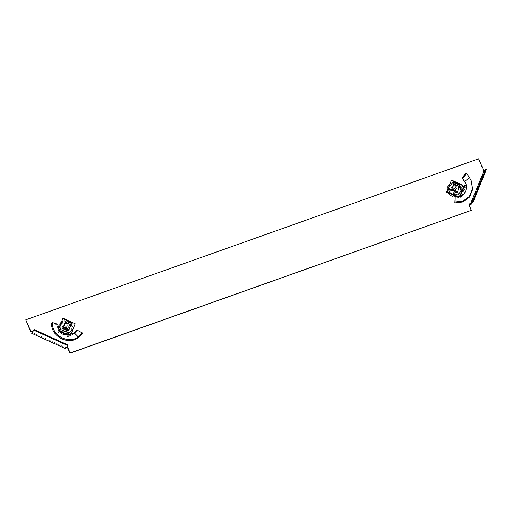 <?xml version="1.0" encoding="UTF-8"?>
<svg xmlns="http://www.w3.org/2000/svg" width="512" height="512" viewBox="0 0 512 512"><rect width="100%" height="100%" fill="white"/><g stroke="black" fill="none" stroke-linecap="round" stroke-linejoin="round"><path stroke-width="0.38" stroke-dasharray="2.56 1.92" d="M60.614 329.574A6.176 5.683 38.1 0 0 65.472 333.402A6.176 5.683 38.1 0 0 70.944 331.437A6.176 5.683 38.1 0 0 71.565 325.677A6.176 5.683 38.1 0 0 66.707 321.85A6.176 5.683 38.1 0 0 61.229 323.814A6.176 5.683 38.1 0 0 60.614 329.574M71.744 325.446A6.176 5.683 -141.9 0 1 71.13 331.206A6.176 5.683 -141.9 0 1 65.651 333.171A6.176 5.683 -141.9 0 1 60.794 329.344A6.176 5.683 -141.9 0 1 61.414 323.584A6.176 5.683 -141.9 0 1 66.893 321.619A6.176 5.683 -141.9 0 1 71.744 325.446M460.115 187.507A6.176 5.683 -141.9 0 1 459.501 193.261A6.176 5.683 -141.9 0 1 454.022 195.226A6.176 5.683 -141.9 0 1 449.165 191.398A6.176 5.683 -141.9 0 1 449.786 185.638A6.176 5.683 -141.9 0 1 455.264 183.674A6.176 5.683 -141.9 0 1 460.115 187.507M449.344 191.168A6.176 5.683 38.1 0 0 454.202 195.002A6.176 5.683 38.1 0 0 459.68 193.037A6.176 5.683 38.1 0 0 460.301 187.277A6.176 5.683 38.1 0 0 455.443 183.443A6.176 5.683 38.1 0 0 449.965 185.408A6.176 5.683 38.1 0 0 449.344 191.168M482.88 171.558L483.347 170.182L478.451 159.021L25.6 320.058M482.694 171.782L484.051 172.403L471.014 204.506M471.219 210.528L469.005 205.491L469.734 203.917M32.115 332.403L66.01 347.814L66.272 347.168L66.445 347.565M66.086 347.398L65.568 348.685M66.272 347.168L66.624 347.334M486.4 169.408L484.051 172.403M68.173 345.05L66.01 347.814M70.278 335.597L70.31 334.483L70.285 335.571L59.347 331.123C62.093 334.413 65.638 335.789 69.99 335.251M68.512 330.835L68.154 331.296L62.387 328.678L62.752 328.218M65.139 322.835L70.726 325.376L68.384 330.726M68.365 330.771L68.154 331.296M70.726 325.376L68.806 330.106M64.966 322.758L64.608 323.219L70.368 325.837M62.387 328.678L64.608 323.219M59.238 330.899L58.963 331.251L58.035 329.568L56.928 324.819L57.773 324.288M56.928 324.819L51.744 323.053M58.963 331.251L59.622 330.458L58.963 331.251M59.482 330.202L58.47 332.102L59.142 331.245L59.667 329.958M58.47 332.102L59.315 329.888L59.174 330.586L69.35 335.206L69.728 334.624A1.498 1.376 38.1 0 1 70.157 334.368L70.374 334.291M58.957 330.349A1.498 1.376 38.1 0 0 58.835 329.843L59.104 329.498M58.624 328.55L58.451 328.979L58.688 328.678M58.451 328.979L58.835 329.843M70.656 334.528L74.829 324.25L62.624 318.707M74.829 324.25L75.187 323.795M69.728 334.624L68.467 336.954L69.37 335.078A1.498 1.376 38.1 0 1 69.798 334.829L70.349 334.637M68.64 336.73L70.509 333.363M69.402 335.136L70.208 334.112M69.683 335.392L70.15 335.302M70.362 334.758L70.291 335.597M70.477 335.757L74.605 333.338L78.515 337.53M75.334 331.878L75.917 332.032L74.605 333.338M75.917 332.032L77.446 330.029M81.709 332.576L82.611 333.101M68.467 336.954L58.291 332.326M66.739 325.325C65.28 324.454 63.789 324.986 62.259 326.912C61.99 329.414 62.65 330.925 64.25 331.443C65.709 332.314 67.2 331.782 68.73 329.856C68.998 327.354 68.339 325.843 66.739 325.325M72.813 330.778A7.482 6.886 -141.9 0 1 71.744 332.531A7.482 6.886 -141.9 0 1 62.445 333.581A7.482 6.886 -141.9 0 1 59.258 324.614A7.482 6.886 -141.9 0 1 59.974 323.302A7.482 6.886 -141.9 0 1 69.363 321.645A7.482 6.886 -141.9 0 1 72.813 330.778M67.642 328.896L67.002 327.533A0.877 0.806 -141.9 0 1 66.733 328.198L67.322 329.683A2.246 2.067 38.1 0 0 67.642 328.896L66.074 328.179L66.675 326.688A2.246 2.067 38.1 0 0 65.843 326.31L65.235 327.802L63.661 327.085A2.246 2.067 38.1 0 0 63.341 327.872L64.915 328.589L64.314 330.08A2.246 2.067 38.1 0 0 65.146 330.458L65.747 328.966L67.322 329.683M60.275 325.075A6.362 5.856 -141.9 0 1 68.25 322.234A6.362 5.856 -141.9 0 1 71.795 330.317A6.362 5.856 -141.9 0 1 63.821 333.152A6.362 5.856 -141.9 0 1 60.275 325.075M71.066 330.381A5.811 5.35 38.1 0 0 68.589 323.418A5.811 5.35 38.1 0 0 61.376 324.23A5.811 5.35 38.1 0 0 60.544 325.594A5.811 5.35 38.1 0 0 63.219 332.685A5.811 5.35 38.1 0 0 70.509 331.398A5.811 5.35 38.1 0 0 71.066 330.381M67.002 327.533L66.675 326.688M65.843 326.31L66.08 326.707A0.877 0.806 -141.9 0 1 66.784 327.027M66.08 326.707L63.661 327.085M63.341 327.872L65.312 327.552A0.877 0.806 -141.9 0 1 65.581 326.886M71.603 329.632A5.766 5.312 -141.9 0 1 71.046 330.643A5.766 5.312 -141.9 0 1 63.814 331.917A5.766 5.312 -141.9 0 1 61.152 324.883A5.766 5.312 -141.9 0 1 61.978 323.526A5.766 5.312 -141.9 0 1 69.146 322.72A5.766 5.312 -141.9 0 1 71.603 329.632M64.915 328.589L65.715 327.654L64.314 330.08M65.312 327.552L65.715 327.654M65.235 327.802L65.984 326.995M66.074 328.179L66.682 327.315M65.747 328.966L66.413 327.974L66.733 328.198M65.146 330.458L66.413 327.974M65.53 328.051A0.877 0.806 38.1 0 0 66.234 328.371M62.528 328.627L64.666 323.36L70.227 325.888L68.09 331.155L62.528 328.627L62.842 328.256M71.002 324.819L70.227 325.888M68.09 331.155L68.358 330.765M466.509 185.434L461.773 196.128C465.242 193.67 466.694 190.266 466.118 185.914M453.69 184.666L459.283 187.206L456.934 192.55M456.915 192.595L456.704 193.12L457.062 192.666M459.283 187.206L457.363 191.936M453.517 184.589L453.158 185.043L458.918 187.667M451.302 190.042L453.158 185.043M456.704 193.12L450.944 190.502M461.069 196.109L462.029 196.512L460.186 197.299L455.008 198.042M462.029 196.512L461.971 195.731M461.619 196.358L460.768 197.446L458.688 196.634M463.059 186.317L462.694 186.771A1.498 1.376 38.1 0 1 462.406 186.33L462.022 185.466L451.174 180.531M462.022 185.466L462.381 185.005M462.694 186.771L464.685 187.814L460.768 197.446M463.744 186.662L464.685 187.814M464.858 187.59L465.907 186.259L464.55 185.638M465.907 186.259L466.189 185.76M466.758 185.459L465.408 183.046M470.093 178.509L465.939 173.082M464.224 181.19L469.587 177.683M470.093 178.592L471.462 181.242M450.81 188.742C450.042 190.106 450.707 191.616 452.8 193.274C455.386 193.741 456.877 193.216 457.28 191.68C458.048 190.317 457.389 188.806 455.29 187.149C452.71 186.682 451.219 187.213 450.81 188.742M457.197 183.104A7.482 6.886 -141.9 0 1 460.294 194.362A7.482 6.886 -141.9 0 1 451.981 195.942A7.482 6.886 -141.9 0 1 448.531 185.126A7.482 6.886 -141.9 0 1 457.197 183.104M454.394 188.134L454.63 188.531A0.877 0.806 -141.9 0 1 455.334 188.851L455.226 188.518A2.246 2.067 38.1 0 0 454.394 188.134L453.792 189.626L452.218 188.909A2.246 2.067 38.1 0 0 451.898 189.702L453.466 190.419L452.864 191.904A2.246 2.067 38.1 0 0 453.696 192.288L454.304 190.797L455.878 191.514A2.246 2.067 38.1 0 0 456.198 190.72L454.624 190.003L455.226 188.518M452.371 194.976A6.362 5.856 -141.9 0 1 448.826 186.899A6.362 5.856 -141.9 0 1 456.806 184.064A6.362 5.856 -141.9 0 1 460.352 192.141A6.362 5.856 -141.9 0 1 452.371 194.976M456.384 184.832A5.811 5.35 38.1 0 0 449.926 186.061A5.811 5.35 38.1 0 0 452.333 194.797A5.811 5.35 38.1 0 0 459.059 193.222A5.811 5.35 38.1 0 0 456.384 184.832M454.63 188.531L452.218 188.909M451.898 189.702L453.862 189.376A0.877 0.806 -141.9 0 1 454.131 188.71M453.862 189.376L454.272 189.485L452.864 191.904M453.696 192.288L454.784 190.202A0.877 0.806 -141.9 0 1 454.086 189.882M456.941 184.134A5.766 5.312 -141.9 0 1 459.603 192.474A5.766 5.312 -141.9 0 1 452.922 194.035A5.766 5.312 -141.9 0 1 450.528 185.357A5.766 5.312 -141.9 0 1 456.941 184.134M454.304 190.797L454.963 189.798L455.878 191.514M454.784 190.202L454.963 189.798M453.466 190.419L454.272 189.485M453.792 189.626L454.534 188.826M454.624 190.003L455.334 188.851M456.198 190.72L455.232 189.139M455.283 190.022A0.877 0.806 38.1 0 0 455.552 189.357M456.64 192.979L451.085 190.451L453.222 185.19L458.778 187.718L456.909 192.589M451.085 190.451L451.392 190.086M458.778 187.718L459.552 186.643M69.798 334.829L70.157 334.368M73.907 333.824L73.677 333.197M75.328 332.608L74.861 332.307M63.155 334.413A7.379 6.797 -141.9 0 1 59.046 325.043A7.379 6.797 -141.9 0 1 68.301 321.747A7.379 6.797 -141.9 0 1 72.416 331.123A7.379 6.797 -141.9 0 1 63.155 334.413M59.002 324.966A7.462 6.874 -141.9 0 1 59.718 323.661A7.462 6.874 -141.9 0 1 68.365 321.638A7.462 6.874 -141.9 0 1 72.525 331.117A7.462 6.874 -141.9 0 1 71.456 332.87A7.462 6.874 -141.9 0 1 63.162 334.445A7.462 6.874 -141.9 0 1 59.002 324.966M460.947 197.222L459.834 196.294M462.406 186.33L462.765 185.875M468.806 176.614L469.139 176.928M460.966 192.947A7.379 6.797 -141.9 0 1 451.712 196.243A7.379 6.797 -141.9 0 1 447.597 186.867A7.379 6.797 -141.9 0 1 456.858 183.578A7.379 6.797 -141.9 0 1 460.966 192.947M451.712 196.275A7.462 6.874 -141.9 0 1 447.552 186.797A7.462 6.874 -141.9 0 1 448.275 185.485A7.462 6.874 -141.9 0 1 456.915 183.469A7.462 6.874 -141.9 0 1 461.075 192.941A7.462 6.874 -141.9 0 1 460.006 194.694A7.462 6.874 -141.9 0 1 451.712 196.275M70.349 335.085L70.374 334.278M82.086 332.794L81.312 332.365M59.974 323.302L59.718 323.661C57.459 328.058 58.605 331.661 63.149 334.451C66.413 335.738 69.184 335.206 71.456 332.87L71.744 332.531M71.046 330.643L70.509 331.398M61.978 323.526L61.376 324.23M465.958 185.434L466.31 185.491M448.531 185.126L447.552 186.797C444.237 193.709 455.392 200.781 460.006 194.694L460.294 194.362M459.603 192.474L459.059 193.222M450.528 185.357L449.926 186.061"/><path stroke-width="0.77" d="M66.624 347.334L67.962 347.942L70.176 352.979L471.398 210.304L469.19 205.261L469.837 203.654L470.515 203.962L483.558 171.866L482.88 171.558L483.533 169.952L478.63 158.79L25.779 319.827L30.496 331.219L32.192 331.987L31.674 333.274L65.568 348.685L68.173 345.05L34.278 329.638L32.192 331.987M469.734 203.917L471.014 204.506L473.363 201.51L472.685 201.203L470.515 203.962M66.445 347.565L67.782 348.173L69.997 353.21L471.398 210.304M25.779 319.827L30.682 330.989L32.371 331.757M473.363 201.51L486.4 169.408L485.722 169.101L483.558 171.866M485.722 169.101L472.685 201.203M34.278 329.638L31.674 333.274M34.016 330.285L67.91 345.696M70.298 334.611L74.246 332.851L76.941 330.035L82.611 333.101L79.411 336.736L79.002 336.301L77.498 337.376C67.219 344.39 51.027 334.298 52.582 322.592L51.744 323.053C50.227 335.168 66.995 345.478 77.542 338.17L77.498 337.376M74.246 332.851L78.278 336.902M79.002 336.301L82.234 332.858M70.33 334.707L70.509 333.363L60.224 329.37L59.622 330.458L58.746 328.8L57.773 324.288L52.582 322.592M68.806 330.106L68.512 330.835L62.752 328.218L65.139 322.835M59.533 330.291L60.224 329.37M58.957 330.349L59.315 329.888A1.498 1.376 38.1 0 0 59.194 329.382L58.688 328.678M70.349 334.637L71.014 334.067L75.187 323.795L62.982 318.246L58.624 328.55M62.982 318.246L58.81 328.518M70.374 334.291L71.014 334.067M70.208 334.112L70.509 333.363M70.362 334.758L70.31 334.483C65.99 335.066 62.464 333.702 59.731 330.381L59.699 330.336M81.709 332.576L76.941 330.035M79.411 336.736L77.542 338.17M65.574 322.349L71.002 324.819L68.915 329.952L63.488 327.488L65.574 322.349L64.768 323.251M62.842 328.256L63.488 327.488M68.358 330.765L68.915 329.952M465.312 182.899L462.778 178.458L466.47 173.382L469.139 176.928L471.366 181.018L472.48 189.043L469.485 196.358L463.149 201.062L455.11 201.971L454.848 202.906L455.194 197.107L455.11 201.971M463.949 180.25L464.538 181.44L469.594 177.702M457.363 191.936L457.062 192.666L451.302 190.042L453.69 184.666M455.194 197.107L460.154 196.48L461.971 195.731L460.781 195.059L459.776 196.371L463.686 186.733L463.059 186.317A1.498 1.376 38.1 0 1 462.765 185.875L462.381 185.005L451.539 180.07L446.842 191.629L457.69 196.557L458.547 196.256A1.498 1.376 38.1 0 1 459.053 196.173L459.776 196.371M461.619 196.358L460.262 195.744M459.053 196.173L458.688 196.634L459.194 196.794M458.688 196.634A1.498 1.376 38.1 0 0 458.189 196.717L458.547 196.256M451.539 180.07L446.483 192.09L457.331 197.018L457.69 196.557M457.331 197.018L458.189 196.717M446.483 192.09L446.842 191.629M465.408 183.046L466.509 185.434L464.979 185.184L463.686 186.733M465.306 182.835L464.538 181.44M463.392 179.744L462.048 178.01L462.778 178.458M462.048 178.01L465.939 173.082L466.47 173.382M471.366 181.018L472.64 189.498L469.6 197.037L463.11 201.914L454.848 202.906M466.163 185.472C466.79 189.792 465.35 193.178 461.843 195.622L461.792 195.654M464.979 185.184L460.781 195.059M451.392 190.086L454.131 184.179L453.318 185.082M456.909 192.589L457.466 191.782L452.045 189.312M454.131 184.179L459.552 186.643L457.466 191.782M78.522 337.478L78.291 336.89M463.776 180.39L464.211 180.768M70.349 335.085L70.374 334.278"/></g></svg>
